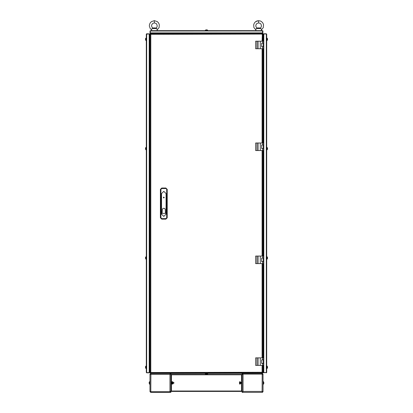 <?xml version="1.0" encoding="UTF-8"?>
<svg xmlns="http://www.w3.org/2000/svg" width="413" height="413" viewBox="0 0 413 413"><rect width="100%" height="100%" fill="white"/><g stroke="black" fill="none" stroke-linecap="round" stroke-linejoin="round"><path stroke-width="0.62" d="M152.877 33.654L150.234 33.561L150.234 33.277L262.766 33.277L262.766 33.561L260.123 33.561L260.123 33.277L262.549 33.277L262.575 30.639L262.952 31.016L262.725 33.019M207.083 374.271L205.917 374.271M206.634 374.348L206.366 374.348M205.369 30.639L205.411 30.118L207.589 30.118L207.083 29.87M206.366 29.87L206.634 29.793M205.917 29.87L205.369 30.201L207.589 30.118L207.631 30.639M259.746 27.908L257.485 27.908M155.515 27.908L153.254 27.908M257.216 28.285L260.02 28.285L261.011 27.366L261.501 26.029L260.995 24.155L260.314 23.453L258.615 22.911L256.922 23.453L255.812 25.147L255.936 26.809L257.216 28.285L256.194 28.564L261.042 28.564L259.746 28.229M256.194 28.564L255.828 29.901L253.918 27.542L253.665 24.749L254.341 23.04L255.668 21.615L258.615 20.65L258.615 22.911M153.254 28.229L155.784 28.285L156.775 27.366L157.265 26.029L156.759 24.155L156.078 23.453L154.385 22.911L152.686 23.453L151.576 25.147L151.705 26.809L152.98 28.285L151.958 28.564L156.806 28.564L155.515 28.229M156.806 28.564L157.172 29.901L159.082 27.542L159.335 24.749L158.659 23.04L157.332 21.615L154.385 20.65L154.385 22.911M150.007 391.72L150.895 392.35L150.895 391.782L170.874 391.782L170.874 392.35L150.585 392.35M263.045 374.132L262.105 373.502L262.105 374.064L242.126 374.064L242.126 373.502M242.689 374.441L242.694 374.132L242.126 374.132L243.066 374.441L241.75 374.441L241.75 374.818M241.75 391.028L241.75 391.405L242.126 391.405M149.955 381.56L149.614 381.56L149.614 384.291L149.955 384.291M149.119 382.737L149.361 382.056L149.201 383.465M170.311 391.405L170.306 391.72L170.874 391.72L169.934 391.405L171.25 391.405L171.25 391.028M171.25 374.818L171.25 374.441L170.874 374.441M241.75 374.441L241.75 391.405M171.25 391.405L171.25 374.441M172.928 382.737L173.61 382.737L173.61 383.114L172.928 383.114L172.928 383.796L172.551 383.796L172.551 383.114L171.875 383.114L171.875 382.737L172.551 382.737L172.551 382.056L172.928 382.056L172.928 382.737L172.928 382.056M240.449 382.737L241.125 382.737L241.125 383.114L240.449 383.114L240.449 383.796L240.072 383.796L240.072 383.114L239.39 383.114L239.39 382.737L240.072 382.737L240.072 382.056L240.449 382.056L240.449 382.706M263.045 384.291L263.386 384.291L263.386 381.56L263.045 381.56M263.881 383.114L263.639 383.796L263.799 382.381M262.622 359.837L262.622 357.854L263.566 357.854L263.566 359.837L261.682 359.837L261.682 363.419L263.566 363.419L263.566 365.397L255.647 365.397L255.647 357.854L256.927 357.854L256.927 365.397M262.622 258.053L262.622 256.07L263.566 256.07L263.566 258.053L261.682 258.053L261.682 261.635L263.566 261.635L263.566 263.613L255.647 263.613L255.647 256.07L256.927 256.07L256.927 263.613M262.622 144.958L262.622 142.981L263.566 142.981L263.566 144.958L261.682 144.958L261.682 148.541L263.566 148.541L263.566 150.518L255.647 150.518L255.647 142.981L256.927 142.981L256.927 150.518M262.622 43.174L262.622 41.197L263.566 41.197L263.566 43.174L261.682 43.174L261.682 46.757L263.566 46.757L263.566 48.734L255.647 48.734L255.647 41.197L256.927 41.197L256.927 48.734M263.282 43.174L261.682 43.267M263.282 43.267L263.282 46.664L261.682 46.664M263.282 144.958L261.682 145.051M263.282 145.051L263.282 148.448L261.682 148.448M263.282 258.053L261.682 258.146M263.282 258.146L263.282 261.537L261.682 261.537M263.282 359.837L261.682 359.93M263.282 359.93L263.282 363.321L261.682 363.321M149.955 372.64L149.578 372.655L149.578 33.938L149.857 33.938L149.857 36.199L149.578 36.199L149.578 34.155L149.227 33.969M146.279 40.443L145.758 40.397L145.758 38.223L145.51 38.729M145.51 39.447L145.433 39.178M145.51 39.896L145.841 40.443L145.758 38.223L146.279 38.182M146.279 149.764L145.758 149.723L145.758 147.544L145.51 148.05M145.51 148.768L145.433 148.499M145.51 149.217L145.841 149.764L145.758 147.544L146.279 147.503M146.279 259.09L145.758 259.044L145.758 256.871L145.51 257.376M145.51 258.089L145.433 257.826M145.51 258.538L145.841 259.09L145.758 256.871L146.279 256.824M146.279 368.411L145.758 368.37L145.758 366.192L145.51 366.698M145.51 367.415L145.433 367.147M145.51 367.864L145.841 368.411L145.758 366.192L146.279 366.15M263.422 365.397L263.422 372.655L263.143 372.655L263.143 370.389L263.422 370.389L263.422 372.438L266.344 372.655L263.799 372.655M262.745 33.959L262.766 33.654L263.045 33.938L263.045 36.199L263.045 33.949L263.422 33.938L263.422 41.197M266.721 38.182L267.242 38.223L267.242 40.397L267.49 39.896M267.567 39.178L267.567 39.447M267.49 38.729L267.159 38.182L267.242 40.397L266.721 40.443M266.721 147.503L267.242 147.544L267.242 149.723L267.49 149.217M267.567 148.499L267.567 148.768M267.49 148.05L267.159 147.503L267.242 149.723L266.721 149.764M266.721 256.824L267.242 256.871L267.242 259.044L267.49 258.538M267.567 257.826L267.567 258.089M267.49 257.376L267.159 256.824L267.242 259.044L266.721 259.09M266.721 366.15L267.242 366.192L267.242 368.37L267.49 367.864M267.567 367.147L267.567 367.415M267.49 366.698L267.159 366.15L267.242 368.37L266.721 368.411M260.123 33.654L152.877 33.561L152.877 33.277L150.451 33.277L150.265 32.901L262.735 32.901M262.291 373.311L262.291 373.032L259.653 373.032L259.653 373.311M153.347 372.934L150.709 373.032L150.709 373.311M207.631 373.502L207.631 373.941L205.411 374.023M149.578 372.655L149.857 372.655L149.857 370.389L149.578 370.389L149.578 372.438L149.201 372.624L149.201 33.964L146.279 34.129L146.656 33.752L149.315 33.98M263.143 33.938L263.143 36.199L263.422 36.199L263.422 34.155L263.799 33.964L263.799 372.624L266.721 372.464L266.344 372.841M255.828 29.901L255.792 30.639L255.828 29.901L253.918 27.542L253.665 24.749L254.341 23.04L255.668 21.615L257.175 20.867L260.061 20.867L261.568 21.615L262.895 23.04L263.566 24.749L263.313 27.542L261.408 29.901L261.042 28.564M151.958 28.564L151.592 29.901L150.218 28.549L149.361 26.055L149.434 24.749L150.105 23.04L151.432 21.615L154.385 20.65M174.11 382.923L172.056 384.111L172.056 381.741L174.11 382.923M241.626 382.923L239.576 384.111L239.576 381.741L241.626 382.923M163.806 197.073L164.173 197.713L163.44 197.713L163.806 197.073M164.183 197.502L163.62 197.827L163.62 197.171L164.183 197.502M164.224 197.502L163.6 197.858L163.6 197.14L164.224 197.502L163.806 197.073L163.383 197.502L163.806 197.925L164.229 197.502M172.742 381.736L172.742 384.116L172.742 381.736M240.258 381.736L240.258 384.116L240.258 381.736M161.545 214.125L163.806 216.386L166.067 214.125L166.067 193.599L163.806 191.338L161.545 193.599L161.545 214.125M262.766 41.197L262.766 34.057L262.105 34.315L262.358 33.654L150.234 33.654L150.399 34.057M262.642 34.057L262.745 33.706M150.358 34.057L149.955 33.938L149.955 36.199L150.007 33.959M150.027 372.722L149.955 370.389L149.955 372.655L150.244 372.531M150.322 372.572L150.234 372.934L262.766 372.934L262.601 372.531M263.045 372.655L263.045 370.389L263.045 372.655L262.745 372.634L263.045 372.655M262.756 33.949L263.024 33.949L262.756 34.057M263.009 33.938L262.766 33.696M150.234 33.696L149.991 33.938M262.766 372.898L263.009 372.655M149.991 372.655L150.234 372.898M152.123 33.277L150.425 33.277L150.048 32.901L150.048 31.016L150.425 30.639L262.575 30.639M150.425 30.639L150.265 30.913M150.048 31.016L150.275 33.019L150.265 31.016L262.735 31.001M262.952 31.016L262.766 32.901M262.952 32.901L262.575 33.277L260.877 33.277M150.518 373.502L262.482 373.311L150.518 373.502M170.244 373.528L170.244 374.064L170.874 374.064L170.874 373.502M150.585 374.064L150.585 373.502L150.895 374.441L149.955 374.132L149.955 391.028M149.955 374.818L149.955 374.441M150.007 374.132L150.585 373.553M149.955 391.405L150.895 391.72L169.934 391.72L169.934 391.405L170.244 391.782M170.853 374.132L170.306 374.132L170.874 374.132L170.853 391.72M248.027 392.35L242.126 392.35L242.126 391.782L242.756 391.782L242.756 392.345L262.415 392.35L262.105 391.405L263.045 391.72L263.045 374.441L262.214 374.132L243.066 374.132L243.066 374.441L242.756 374.064M263.045 391.405L263.045 391.028M263.045 374.818L263.045 374.441M242.147 391.72L242.694 391.72L242.126 391.72L242.147 374.132M262.993 391.72L262.415 392.298M262.214 374.132L262.105 391.405L263.045 391.72M242.756 392.324L243.066 391.405L242.756 392.35M262.415 391.782L262.415 392.35L262.105 391.405L243.066 391.405L243.066 374.441M242.689 391.72L243.066 391.405L242.132 391.72M149.361 382.035L149.361 383.811M149.356 382.056L149.201 382.381M150.585 373.502L150.895 374.441L150.523 374.132M170.311 374.132L169.934 374.441L170.244 373.502L169.934 374.441L150.895 374.441L150.802 391.715M170.868 374.132L169.934 374.441L169.934 391.405M241.559 374.441L171.441 374.441M171.441 391.405L241.559 391.405M172.551 383.796L172.551 383.114M172.928 383.114L172.928 383.796M240.072 383.796L240.072 383.114M263.386 384.116L263.799 383.465M262.766 34.057L150.802 34.315L150.544 33.654L150.802 34.315L150.141 34.057L150.141 372.531L262.105 372.278L262.358 372.934L262.105 372.278L262.766 372.531L262.766 365.397M262.766 357.854L262.766 263.613M262.766 256.07L262.766 150.518M262.766 142.981L262.766 48.734M150.544 372.934L150.802 372.278L150.544 372.934M262.766 372.531L262.105 372.278L262.105 365.397M262.358 33.654L262.105 41.197M150.141 372.531L150.802 372.278L150.802 34.315L150.141 34.057M262.622 357.854L258.079 357.854L258.079 365.397M258.079 357.854L256.927 357.854M260.309 357.854L260.309 365.397M262.622 256.07L258.079 256.07L258.079 263.613M258.079 256.07L256.927 256.07M260.309 256.07L260.309 263.613M262.622 142.981L258.079 142.981L258.079 150.518M258.079 142.981L256.927 142.981M260.309 142.981L260.309 150.518M262.622 41.197L258.079 41.197L258.079 48.734M258.079 41.197L256.927 41.197M260.309 41.197L260.309 48.734M165.881 188.029L167.198 189.345L167.198 217.811L165.881 219.127L161.736 219.127L160.414 217.811L160.414 189.345L161.736 188.029L165.881 188.029L166.718 189.345L166.718 217.811L165.881 218.647L161.736 218.647L160.894 217.811L160.894 189.345L161.736 188.509L165.881 188.509M162.392 209.128L163.145 208.374L164.467 208.374L165.221 209.128L165.505 213.361L162.113 213.361L162.392 209.128M146.279 372.464L146.656 372.624L146.279 372.464L146.279 34.129M146.656 372.841L149.201 372.841L146.656 372.655M149.578 370.766L149.578 372.464L149.201 372.841M146.656 33.964L146.656 372.624L149.201 372.624M146.656 33.752L149.201 33.938M149.201 33.752L149.578 34.129L149.578 35.823M266.721 34.129L266.344 33.964L266.721 34.129L266.721 372.464M266.344 33.752L263.799 33.752L266.344 33.938M263.422 35.823L263.422 34.129L263.799 33.752M266.344 372.624L266.344 33.964L263.799 33.964M263.799 372.841L263.422 372.464L263.422 370.766M263.422 43.174L263.422 46.757M263.422 48.734L263.422 142.981M263.422 144.958L263.422 148.541M263.422 150.518L263.422 256.07M263.422 258.053L263.422 261.635M263.422 263.613L263.422 357.854M263.422 359.837L263.422 363.419M259.653 372.934L153.347 373.032L153.347 373.311M242.689 373.502L242.689 374.064M170.311 392.35L170.311 391.782M241.559 383.347L241.559 391.028L171.441 391.028L171.441 383.347M171.441 382.505L171.441 374.818L241.559 374.818L241.559 382.505M262.105 357.854L262.105 263.613M262.105 256.07L262.105 150.518M262.105 142.981L262.105 48.734M262.622 365.397L262.622 363.419M262.622 263.613L262.622 261.635M262.622 150.518L262.622 148.541M262.622 48.734L262.622 46.757M166.718 189.345L167.198 189.345M161.736 188.029L161.736 188.509M160.414 189.345L160.894 189.345M160.414 217.811L160.894 217.811M161.736 219.127L161.736 218.647M165.881 219.127L165.881 218.647M167.198 217.811L166.718 217.811M149.857 370.389L149.857 36.199M263.143 36.199L263.143 41.197M263.143 48.734L263.143 142.981M263.143 150.518L263.143 256.07M263.143 263.613L263.143 357.854M263.143 365.397L263.143 370.389M205.369 373.502L205.369 373.941M261.408 29.901L261.444 30.639M151.592 29.901L151.556 30.639L151.592 29.901M157.172 29.901L157.208 30.639M263.386 381.736L263.639 382.035"/></g></svg>
